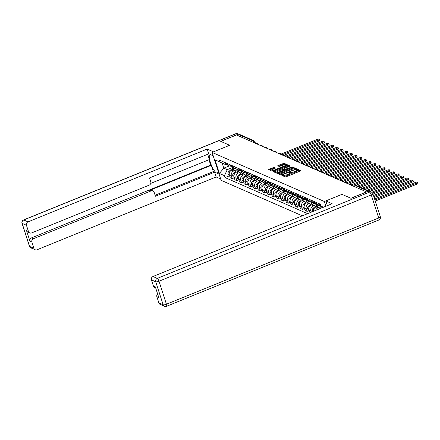<?xml version="1.0" encoding="UTF-8"?>
<svg xmlns="http://www.w3.org/2000/svg" width="440" height="440" viewBox="0 0 440 440"><rect width="100%" height="100%" fill="white"/><g stroke="black" fill="none" stroke-linecap="round" stroke-linejoin="round"><path stroke-width="0.66" d="M282.48 175.219L282.145 175.532L285.274 176.897L286.347 176.71L300.289 171.045L300.768 170.605L297.638 169.235L296.516 169.642L296.956 169.851A2.778 0.71 -17.9 0 1 297.121 170.005A2.778 0.71 -17.9 0 1 295.422 171.27L294.261 171.743A2.778 0.71 -17.9 0 1 290.84 172.337L289.685 172.293L289.311 172.568L289.757 172.782A2.778 0.71 -17.9 0 1 289.916 172.931A2.778 0.71 -17.9 0 1 288.216 174.202L287.056 174.669A2.778 0.71 -17.9 0 1 283.635 175.269L282.48 175.219M273.994 167.36L268.483 169.532L272.008 171.1L273.075 170.913L287.551 164.852L284.026 163.284L278.228 165.391L277.701 165.787L279.235 166.485L282.651 165.347A2.321 0.594 -17.9 0 1 285.648 164.978A2.321 0.594 -17.9 0 1 284.224 166.034L275.044 169.763A2.321 0.594 -17.9 0 1 272.052 170.132A2.321 0.594 -17.9 0 1 273.471 169.076L275.534 168.058L273.994 167.36L274.257 168.173L269.329 169.928M366.614 191.873L350.906 198.253L341.968 194.343L324.368 201.498L212.102 152.427L229.697 145.272L220.759 141.367L236.462 134.987L366.636 191.939M278.173 173.14L277.69 173.586L281.166 175.104L282.238 174.916L296.709 168.856L293.183 167.288L292.116 167.475L278.173 173.14L278.416 173.899M276.589 173.102L273.114 171.584L273.592 171.138L287.534 165.473L288.602 165.286L290.142 165.985L283.954 168.68L283.426 169.076L284.466 169.554L292.204 166.876L276.589 173.102M212.102 152.427L221.111 180.329L302.319 215.82M237.551 135.46L239.168 134.805A1.771 1.645 -66.4 0 1 240.405 134.811L253.996 140.751A1.771 1.645 113.6 0 0 252.758 140.745L239.168 134.805M370.821 191.846A1.771 1.645 113.6 0 0 370.266 191.604M318.951 203.599L318.978 203.676A4.064 3.779 113.6 0 0 320.952 205.92M319.759 205.046A4.064 3.779 -66.4 0 1 318.28 204.749A4.064 3.779 -66.4 0 1 316.277 202.499L316.25 202.422M314.27 201.553L314.298 201.636A4.064 3.779 113.6 0 0 316.3 203.885L318.28 204.749M315.079 203A4.064 3.779 -66.4 0 1 313.599 202.703A4.064 3.779 -66.4 0 1 311.597 200.453L311.57 200.376M315.656 210.403A4.064 3.779 -66.4 0 1 318.065 207.763L321.497 206.371M309.59 199.507L309.617 199.59A4.064 3.779 113.6 0 0 311.619 201.839L313.599 202.703M320.012 205.304L316.085 206.899A4.064 3.779 113.6 0 0 313.489 211.282M310.398 200.954A4.064 3.779 -66.4 0 1 308.918 200.656A4.064 3.779 -66.4 0 1 306.916 198.407L306.889 198.33M311.355 212.152L310.965 210.936A4.064 3.779 -66.4 0 1 313.385 205.716L317.07 204.221M304.909 197.461L304.937 197.544A4.064 3.779 113.6 0 0 306.939 199.793L308.918 200.656M315.332 203.258L311.405 204.853A4.064 3.779 113.6 0 0 308.985 210.067L310.068 212.674M305.718 198.907A4.064 3.779 -66.4 0 1 304.238 198.611A4.064 3.779 -66.4 0 1 302.236 196.361L302.209 196.284M309.133 210.535L307.082 211.371L306.284 208.89A4.064 3.779 -66.4 0 1 308.704 203.671L312.389 202.174M300.229 195.415L300.256 195.498A4.064 3.779 113.6 0 0 302.258 197.747L304.238 198.611M310.651 201.212L306.724 202.807A4.064 3.779 113.6 0 0 304.304 208.021L305.102 210.507L307.082 211.371M301.037 196.862A4.064 3.779 -66.4 0 1 299.558 196.565A4.064 3.779 -66.4 0 1 297.555 194.315L297.528 194.238M304.452 208.489L302.401 209.325L301.604 206.844A4.064 3.779 -66.4 0 1 304.024 201.625L307.709 200.129M295.548 193.369L295.576 193.452A4.064 3.779 113.6 0 0 297.577 195.701L299.558 196.565M305.971 199.166L302.043 200.761A4.064 3.779 113.6 0 0 299.624 205.975L300.421 208.461L302.401 209.325M296.357 194.816A4.064 3.779 -66.4 0 1 294.877 194.524A4.064 3.779 -66.4 0 1 292.875 192.269L292.848 192.192M299.772 206.448L297.721 207.279L296.923 204.798A4.064 3.779 -66.4 0 1 299.343 199.579L303.028 198.083M290.868 191.329L290.895 191.406A4.064 3.779 113.6 0 0 292.897 193.655L294.877 194.524M301.29 197.12L297.363 198.715A4.064 3.779 113.6 0 0 294.943 203.935L295.741 206.415L297.721 207.279M291.676 192.77A4.064 3.779 -66.4 0 1 290.197 192.478A4.064 3.779 -66.4 0 1 288.195 190.223L288.173 190.146M295.091 204.402L293.046 205.233L292.243 202.752A4.064 3.779 -66.4 0 1 294.663 197.532L298.348 196.037M286.187 189.282L286.215 189.36A4.064 3.779 113.6 0 0 288.216 191.609L290.197 192.478M296.61 195.074L292.683 196.669A4.064 3.779 113.6 0 0 290.263 201.889L291.06 204.369L293.046 205.233M286.995 190.724A4.064 3.779 -66.4 0 1 285.516 190.432A4.064 3.779 -66.4 0 1 283.514 188.177L283.492 188.1M290.411 202.356L288.365 203.187L287.562 200.706A4.064 3.779 -66.4 0 1 289.982 195.487L293.667 193.99M281.507 187.237L281.534 187.314A4.064 3.779 113.6 0 0 283.536 189.563L285.516 190.432M291.929 193.028L288.002 194.623A4.064 3.779 113.6 0 0 285.582 199.843L286.38 202.323L288.365 203.187M282.315 188.678A4.064 3.779 -66.4 0 1 280.836 188.386A4.064 3.779 -66.4 0 1 278.834 186.131L278.812 186.054M285.731 200.31L283.685 201.141L282.882 198.66A4.064 3.779 -66.4 0 1 285.302 193.441L288.986 191.945M276.832 185.191L276.853 185.268A4.064 3.779 113.6 0 0 278.856 187.517L280.836 188.386M287.249 190.982L283.322 192.577A4.064 3.779 113.6 0 0 280.902 197.797L281.705 200.277L283.685 201.141M277.635 186.632A4.064 3.779 -66.4 0 1 276.155 186.34A4.064 3.779 -66.4 0 1 274.153 184.085L274.131 184.008M281.05 198.264L279.004 199.095L278.201 196.614A4.064 3.779 -66.4 0 1 280.621 191.395L284.306 189.899M272.151 183.145L272.173 183.222A4.064 3.779 113.6 0 0 274.175 185.471L276.155 186.34M282.568 188.936L278.641 190.531A4.064 3.779 113.6 0 0 276.221 195.751L277.024 198.231L279.004 199.095M272.954 184.586A4.064 3.779 -66.4 0 1 271.475 184.294A4.064 3.779 -66.4 0 1 269.473 182.039L269.451 181.962M276.37 196.218L274.324 197.049L273.521 194.568A4.064 3.779 -66.4 0 1 275.94 189.354L279.626 187.853M267.471 181.099L267.493 181.176A4.064 3.779 113.6 0 0 269.495 183.425L271.475 184.294M277.888 186.89L273.961 188.485A4.064 3.779 113.6 0 0 271.541 193.705L272.344 196.185L274.324 197.049M268.274 182.54A4.064 3.779 -66.4 0 1 266.794 182.248A4.064 3.779 -66.4 0 1 264.792 179.993L264.77 179.916M271.689 194.172L269.643 195.003L268.84 192.522A4.064 3.779 -66.4 0 1 271.26 187.308L274.945 185.806M262.79 179.053L262.812 179.13A4.064 3.779 113.6 0 0 264.814 181.379L266.794 182.248M273.207 184.844L269.28 186.439A4.064 3.779 113.6 0 0 266.86 191.659L267.663 194.139L269.643 195.003M263.593 180.499A4.064 3.779 -66.4 0 1 262.114 180.202A4.064 3.779 -66.4 0 1 260.112 177.953L260.089 177.87M267.009 192.126L264.963 192.957L264.16 190.476A4.064 3.779 -66.4 0 1 266.579 185.262L270.264 183.766M258.11 177.007L258.132 177.084A4.064 3.779 113.6 0 0 260.134 179.339L262.114 180.202M268.527 182.798L264.6 184.393A4.064 3.779 113.6 0 0 262.18 189.613L262.983 192.093L264.963 192.957M258.913 178.453A4.064 3.779 -66.4 0 1 257.433 178.156A4.064 3.779 -66.4 0 1 255.431 175.906L255.409 175.824M262.328 190.08L260.282 190.911L259.479 188.43A4.064 3.779 -66.4 0 1 261.899 183.216L265.584 181.72M253.429 174.961L253.451 175.038A4.064 3.779 113.6 0 0 255.453 177.293L257.433 178.156M263.846 180.752L259.919 182.347A4.064 3.779 113.6 0 0 257.499 187.566L258.302 190.047L260.282 190.911M254.232 176.407A4.064 3.779 -66.4 0 1 252.753 176.11A4.064 3.779 -66.4 0 1 250.751 173.861L250.729 173.778M257.648 188.034L255.602 188.865L254.799 186.384A4.064 3.779 -66.4 0 1 257.219 181.17L260.904 179.674M248.749 172.915L248.771 172.992A4.064 3.779 113.6 0 0 250.773 175.246L252.753 176.11M259.166 178.706L255.239 180.301A4.064 3.779 113.6 0 0 252.819 185.521L253.622 188.001L255.602 188.865M249.552 174.361A4.064 3.779 -66.4 0 1 248.072 174.064A4.064 3.779 -66.4 0 1 246.07 171.815L246.048 171.732M252.967 185.988L250.921 186.819L250.118 184.338A4.064 3.779 -66.4 0 1 252.538 179.124L256.223 177.628M244.068 170.869L244.09 170.946A4.064 3.779 113.6 0 0 246.092 173.201L248.072 174.064M254.485 176.66L250.558 178.255A4.064 3.779 113.6 0 0 248.138 183.475L248.941 185.955L250.921 186.819M244.871 172.315A4.064 3.779 -66.4 0 1 243.392 172.018A4.064 3.779 -66.4 0 1 241.389 169.769L241.368 169.686M248.287 183.942L246.24 184.778L245.438 182.292A4.064 3.779 -66.4 0 1 247.858 177.078L251.543 175.582M239.388 168.823L239.41 168.899A4.064 3.779 113.6 0 0 241.412 171.155L243.392 172.018M249.805 174.614L245.878 176.209A4.064 3.779 113.6 0 0 243.458 181.429L244.261 183.909L246.24 184.778M240.191 170.269A4.064 3.779 -66.4 0 1 238.711 169.972A4.064 3.779 -66.4 0 1 236.709 167.722L236.687 167.646M243.606 181.896L241.56 182.732L240.757 180.246A4.064 3.779 -66.4 0 1 243.177 175.032L246.862 173.536M234.707 166.777L234.729 166.854A4.064 3.779 113.6 0 0 236.731 169.109L238.711 169.972M245.124 172.568L241.197 174.169A4.064 3.779 113.6 0 0 238.777 179.382L239.58 181.863L241.56 182.732M235.51 168.223A4.064 3.779 -66.4 0 1 234.031 167.926A4.064 3.779 -66.4 0 1 232.029 165.677L232.007 165.6M238.926 179.85L236.88 180.686L236.077 178.206A4.064 3.779 -66.4 0 1 238.497 172.986L242.181 171.49M230.027 164.731L230.049 164.808A4.064 3.779 113.6 0 0 232.051 167.062L234.031 167.926M240.444 170.522L236.517 172.123A4.064 3.779 113.6 0 0 234.097 177.337L234.9 179.817L236.88 180.686M230.83 166.177A4.064 3.779 -66.4 0 1 229.35 165.88A4.064 3.779 -66.4 0 1 227.348 163.631L227.326 163.554M234.245 177.804L232.199 178.64L231.396 176.16A4.064 3.779 -66.4 0 1 233.816 170.94L237.501 169.444M225.346 162.685L225.368 162.767A4.064 3.779 113.6 0 0 227.37 165.017L229.35 165.88M235.763 168.476L231.836 170.077A4.064 3.779 113.6 0 0 229.416 175.291L230.219 177.771L232.199 178.64M226.336 164.323L225.615 164.621L222.162 163.114L223.795 168.157L227.244 169.664L224.455 175.676L225.071 177.59L307.62 213.67M224.455 175.676L219.412 173.47L215.001 159.808L225.615 164.621M323.395 207.257L321.03 206.151L320.408 204.237L219.423 160.1L220.039 162.008M321.03 206.151L323.483 207.224M324.368 201.498L325.902 206.239M229.372 165.891L223.795 168.157L219.412 173.47M227.244 169.664L232.821 167.398M229.565 175.758L225.071 177.59M222.162 163.114L215.001 159.808M283.063 175.929L283.899 176.083A2.778 0.71 -17.9 0 0 287.32 175.483L287.056 174.669M289.916 172.931L290.18 173.745A2.778 0.71 -17.9 0 1 288.481 175.01L287.32 175.483M297.121 170.005L297.385 170.819A2.778 0.71 -17.9 0 1 295.686 172.084L294.525 172.557A2.778 0.71 -17.9 0 1 291.104 173.151L289.971 173.096M300.234 171.066L297.902 170.049L297.176 170.17M296.125 169.274L293.447 168.102L292.375 168.289L278.487 173.932M281.925 174.521L294.916 169.416L295.284 169.142L294.822 168.922A2.778 0.71 -17.9 0 0 291.401 169.516L283.036 172.915A2.778 0.71 -17.9 0 0 281.336 174.18A2.778 0.71 -17.9 0 0 281.501 174.334L282.073 174.977M281.336 174.18L281.6 174.994A2.778 0.71 -17.9 0 0 281.666 175.087M273.911 171.93L287.798 166.287L287.534 165.473M289.559 166.403L287.798 166.287M283.701 169.818L284.339 170.198M278.091 171.061A2.321 0.594 -17.9 0 0 276.666 172.123A2.321 0.594 -17.9 0 0 279.664 171.749L283.432 170.044L282.392 169.56L278.091 171.061M276.666 172.123L276.93 172.931A2.321 0.594 -17.9 0 0 277.118 173.08M274.945 168.476L274.257 168.173M272.052 170.132L272.311 170.946A2.321 0.594 -17.9 0 0 272.487 171.089M286.968 165.27L284.29 164.098L278.548 166.183M374.93 200.024L416.416 183.161A2.035 0.517 -17.9 0 0 417.659 182.237A2.035 0.517 -17.9 0 0 415.036 182.562L374.594 198.99M417.659 182.237L418 183.293A2.035 0.517 162.1 0 1 416.757 184.217L375.271 201.08M373.802 196.531L411.736 181.115A2.035 0.517 -17.9 0 0 412.979 180.191A2.035 0.517 -17.9 0 0 410.355 180.516L373.472 195.503M412.979 180.191L413.32 181.247A2.035 0.517 162.1 0 1 412.077 182.177L374.143 197.588M323.092 207.119L322.531 207.609M322.036 206.624L319.506 208.84M372.581 193.078L407.055 179.069A2.035 0.517 -17.9 0 0 408.298 178.145A2.035 0.517 -17.9 0 0 405.675 178.47L371.723 192.264M408.298 178.145L408.639 179.201A2.035 0.517 162.1 0 1 407.396 180.131L373.016 194.101M327.344 205.651L325.82 200.931L332.151 203.698L153.016 276.502L157.305 278.377L369.584 192.104L367.966 191.395L350.999 198.292L341.995 194.359L325.82 200.931M158.873 302.923L163.163 304.799A2.651 2.464 113.6 0 0 164.466 306.268L160.177 304.392A2.651 2.464 -66.4 0 1 158.873 302.923L156.877 296.742A2.651 2.464 -66.4 0 1 157.608 293.893M155.694 287.969L154.737 287.551A2.651 2.464 -66.4 0 1 153.434 286.083L151.437 279.901A2.651 2.464 -66.4 0 1 153.016 276.502M156.877 296.742L158.796 297.577L155.353 286.924L153.434 286.083M367.966 191.395A2.651 2.464 -66.4 0 1 369.815 191.406L371.437 192.115A2.651 2.464 113.6 0 0 369.584 192.104A2.651 0.71 67.9 0 1 371.272 194.937L158.994 281.21L166.43 304.227L378.708 217.96L371.272 194.937A2.651 0.676 162.1 0 0 372.895 193.732A2.651 2.651 0 0 0 371.437 192.115M219.109 174.136L216.695 173.074A9.95 2.667 -112.1 0 1 210.788 163.686A9.95 2.667 -112.1 0 1 209.99 154.71A9.95 2.667 -112.1 0 1 210.782 154.77L213.202 155.832M239.91 134.684A2.651 2.464 113.6 0 0 237.633 134.431L220.666 141.328L229.669 145.261L213.499 151.855M213.488 151.833L207.157 149.066L208.709 153.868L149.523 177.92L150.761 181.742A2.651 2.464 113.6 0 1 149.182 185.147L31.598 232.931A2.651 2.464 113.6 0 1 29.75 232.92L27.83 232.084A2.651 2.464 -66.4 0 1 26.527 230.615L29.964 241.269A2.651 2.464 -66.4 0 1 31.543 237.87L210.678 165.066L208.956 159.742M150.761 183.392L209.413 159.555L207.708 154.275M210.678 165.066L211.277 165.33L213.301 171.595L214.621 172.172L216.172 176.968L37.037 249.772A2.651 2.464 113.6 0 1 33.886 248.292L31.884 242.11L29.964 241.269M220.66 178.931L216.172 176.968M207.157 149.066L28.028 221.87A2.651 2.464 113.6 0 0 26.45 225.269L28.446 231.451A2.651 2.464 113.6 0 0 29.75 232.92M31.543 237.87L33.468 238.706L151.047 190.922A2.651 2.464 113.6 0 1 154.204 192.401L155.436 196.224L214.621 172.172M33.468 238.706A2.651 2.464 113.6 0 0 31.884 242.11M151.047 190.922L149.727 190.344L211.277 165.33M149.727 190.344A2.651 2.464 -66.4 0 1 151.575 190.355L152.895 190.933M155.117 195.239L213.301 171.595M318.632 204.881L316.536 206.712M317.532 204.424L313.055 208.346A2.211 2.052 113.6 0 0 312.807 211.563M313.825 209.149A2.211 2.052 113.6 0 0 313.451 211.299M368.489 190.795L402.375 177.023A2.035 0.517 -17.9 0 0 403.618 176.099A2.035 0.517 -17.9 0 0 400.994 176.424L367.109 190.19M319.242 205.018L317.961 206.135M403.618 176.099L403.959 177.155A2.035 0.517 162.1 0 1 402.716 178.085L369.908 191.417M313.951 202.835L311.856 204.672M312.851 202.378L308.374 206.299A2.211 2.052 113.6 0 0 308.764 209.974L310.965 210.936M309.144 207.103A2.211 2.052 113.6 0 0 308.831 209.413M363.809 188.749L397.694 174.977A2.035 0.517 -17.9 0 0 398.937 174.053A2.035 0.517 -17.9 0 0 396.314 174.378L362.428 188.144M314.562 202.972L313.28 204.089M398.937 174.053L399.278 175.109A2.035 0.517 162.1 0 1 398.035 176.038L365.228 189.371M309.27 200.788L307.175 202.626M308.171 200.332L303.694 204.254A2.211 2.052 113.6 0 0 304.084 207.928L306.284 208.89M304.464 205.056A2.211 2.052 113.6 0 0 304.15 207.367M359.128 186.703L393.014 172.931A2.035 0.517 -17.9 0 0 394.257 172.007A2.035 0.517 -17.9 0 0 391.633 172.332L357.748 186.098M309.881 200.926L308.6 202.043M394.257 172.007L394.598 173.063A2.035 0.517 162.1 0 1 393.355 173.993L360.547 187.325M304.59 198.743L302.495 200.58M303.49 198.286L299.013 202.208A2.211 2.052 113.6 0 0 299.404 205.882L301.604 206.844M299.783 203.011A2.211 2.052 113.6 0 0 299.47 205.321M352.198 185.57L388.333 170.891A2.035 0.517 -17.9 0 0 389.576 169.961A2.035 0.517 -17.9 0 0 386.952 170.286L351.296 184.773M305.201 198.88L303.919 199.997M389.576 169.961L389.917 171.017A2.035 0.517 162.1 0 1 388.674 171.947L353.617 186.191M299.909 196.697L297.814 198.534M298.81 196.24L294.333 200.162A2.211 2.052 113.6 0 0 294.723 203.836L296.923 204.798M295.103 200.965A2.211 2.052 113.6 0 0 294.789 203.274M347.518 183.524L383.653 168.845A2.035 0.517 -17.9 0 0 384.896 167.915A2.035 0.517 -17.9 0 0 382.272 168.239L346.616 182.727M300.52 196.834L299.239 197.951M384.896 167.915L385.236 168.971A2.035 0.517 162.1 0 1 383.993 169.901L348.937 184.146M295.229 194.651L293.134 196.488M294.129 194.194L289.652 198.115A2.211 2.052 113.6 0 0 290.043 201.79L292.243 202.752M290.422 198.919A2.211 2.052 113.6 0 0 290.109 201.229M342.837 181.478L378.972 166.798A2.035 0.517 -17.9 0 0 380.215 165.869A2.035 0.517 -17.9 0 0 377.591 166.194L341.935 180.681M295.84 194.788L294.558 195.905M380.215 165.869L380.556 166.925A2.035 0.517 162.1 0 1 379.313 167.855L344.256 182.1M290.548 192.605L288.453 194.441M289.449 192.148L284.972 196.07A2.211 2.052 113.6 0 0 285.362 199.744L287.562 200.706M285.742 196.873A2.211 2.052 113.6 0 0 285.428 199.183M338.157 179.432L374.292 164.753A2.035 0.517 -17.9 0 0 375.535 163.823A2.035 0.517 -17.9 0 0 372.911 164.148L337.255 178.635M291.159 192.742L289.883 193.859M375.535 163.823L375.875 164.879A2.035 0.517 162.1 0 1 374.632 165.809L339.576 180.054M285.868 190.564L283.773 192.396M284.768 190.102L280.291 194.024A2.211 2.052 113.6 0 0 280.682 197.698L280.902 197.791M281.061 194.827A2.211 2.052 113.6 0 0 280.748 197.137M333.476 177.386L369.611 162.707A2.035 0.517 -17.9 0 0 370.854 161.777A2.035 0.517 -17.9 0 0 368.231 162.102L332.574 176.594M286.479 190.696L285.202 191.813M370.854 161.777L371.195 162.839A2.035 0.517 162.1 0 1 369.952 163.763L334.895 178.007M281.188 188.518L279.092 190.35M280.088 188.056L275.611 191.978A2.211 2.052 113.6 0 0 276.001 195.652L278.201 196.614M276.381 192.781A2.211 2.052 113.6 0 0 276.067 195.09M328.796 175.346L364.931 160.661A2.035 0.517 -17.9 0 0 366.174 159.731A2.035 0.517 -17.9 0 0 363.55 160.055L327.894 174.548M281.798 188.65L280.522 189.767M366.174 159.731L366.514 160.793A2.035 0.517 162.1 0 1 365.272 161.716L330.215 175.962M276.507 186.472L274.412 188.304M275.407 186.01L270.93 189.931A2.211 2.052 113.6 0 0 271.321 193.606L273.521 194.568M271.7 190.735A2.211 2.052 113.6 0 0 271.387 193.045M324.115 173.299L360.25 158.614A2.035 0.517 -17.9 0 0 361.493 157.685A2.035 0.517 -17.9 0 0 358.87 158.01L323.213 172.502M277.118 186.604L275.841 187.721M361.493 157.685L361.834 158.746A2.035 0.517 162.1 0 1 360.591 159.671L325.534 173.916M271.827 184.426L269.731 186.257M270.727 183.97L266.25 187.886A2.211 2.052 113.6 0 0 266.64 191.56L268.84 192.522M267.02 188.689A2.211 2.052 113.6 0 0 266.706 190.999M319.435 171.254L355.57 156.569A2.035 0.517 -17.9 0 0 356.813 155.639A2.035 0.517 -17.9 0 0 354.189 155.964L318.533 170.456M272.437 184.558L271.161 185.674M356.813 155.639L357.154 156.701A2.035 0.517 162.1 0 1 355.911 157.625L320.854 171.87M267.146 182.38L265.051 184.212M266.046 181.924L261.569 185.84A2.211 2.052 113.6 0 0 261.96 189.514L264.16 190.476M262.339 186.643A2.211 2.052 113.6 0 0 262.026 188.953M314.754 169.208L350.889 154.523A2.035 0.517 -17.9 0 0 352.132 153.593A2.035 0.517 -17.9 0 0 349.509 153.918L313.852 168.41M267.757 182.512L266.481 183.634M352.132 153.593L352.473 154.655A2.035 0.517 162.1 0 1 351.23 155.579L316.173 169.823M262.466 180.334L260.37 182.166M261.365 179.878L256.889 183.794A2.211 2.052 113.6 0 0 257.279 187.468L257.499 187.561M257.659 184.597A2.211 2.052 113.6 0 0 257.345 186.906M310.074 167.162L346.209 152.477A2.035 0.517 -17.9 0 0 347.452 151.553A2.035 0.517 -17.9 0 0 344.828 151.871L309.172 166.364M263.076 180.466L261.8 181.588M347.452 151.553L347.793 152.609A2.035 0.517 162.1 0 1 346.55 153.532L311.493 167.778M257.785 178.288L255.69 180.12M256.685 177.832L252.208 181.748A2.211 2.052 113.6 0 0 252.599 185.422L254.799 186.384M252.978 182.551A2.211 2.052 113.6 0 0 252.665 184.861M305.399 165.115L341.528 150.43A2.035 0.517 -17.9 0 0 342.771 149.507A2.035 0.517 -17.9 0 0 340.148 149.826L304.491 164.318M258.396 178.42L257.12 179.542M342.771 149.507L343.112 150.562A2.035 0.517 162.1 0 1 341.869 151.487L306.812 165.737M253.105 176.242L251.009 178.073M252.005 175.786L247.528 179.702A2.211 2.052 113.6 0 0 247.924 183.376L250.118 184.338M248.298 180.51A2.211 2.052 113.6 0 0 247.984 182.815M300.718 163.07L336.848 148.385A2.035 0.517 -17.9 0 0 338.091 147.461A2.035 0.517 -17.9 0 0 335.467 147.78L299.811 162.272M253.715 176.374L252.439 177.496M338.091 147.461L338.432 148.517A2.035 0.517 162.1 0 1 337.189 149.441L302.132 163.691M248.424 174.196L246.329 176.028M247.33 173.739L242.847 177.656A2.211 2.052 113.6 0 0 243.243 181.33L245.438 182.292M243.617 178.464A2.211 2.052 113.6 0 0 243.304 180.769M296.038 161.024L332.167 146.339A2.035 0.517 -17.9 0 0 333.41 145.415A2.035 0.517 -17.9 0 0 330.786 145.734L295.13 160.226M249.035 174.328L247.759 175.45M333.41 145.415L333.751 146.471A2.035 0.517 162.1 0 1 332.508 147.395L297.451 161.645M243.744 172.15L241.648 173.982M242.649 171.694L238.167 175.61A2.211 2.052 113.6 0 0 238.563 179.284L240.757 180.246M238.937 176.418A2.211 2.052 113.6 0 0 238.623 178.722M291.357 158.978L327.486 144.293A2.035 0.517 -17.9 0 0 328.73 143.369A2.035 0.517 -17.9 0 0 326.106 143.693L290.45 158.18M244.354 172.282L243.078 173.404M328.73 143.369L329.07 144.424A2.035 0.517 162.1 0 1 327.827 145.349L292.77 159.599M239.063 170.104L236.968 171.936M237.969 169.648L233.486 173.564A2.211 2.052 113.6 0 0 233.882 177.243L236.077 178.206M234.256 174.372A2.211 2.052 113.6 0 0 233.943 176.677M286.677 156.931L322.806 142.246A2.035 0.517 -17.9 0 0 324.049 141.323A2.035 0.517 -17.9 0 0 321.425 141.647L285.769 156.134M239.674 170.242L238.398 171.358M324.049 141.323L324.39 142.379A2.035 0.517 162.1 0 1 323.147 143.308L288.09 157.553M234.382 168.058L232.287 169.889M233.288 167.602L228.806 171.518A2.211 2.052 113.6 0 0 229.202 175.197L231.396 176.16M229.576 172.326A2.211 2.052 113.6 0 0 229.262 174.631M281.996 154.886L318.125 140.201A2.035 0.517 -17.9 0 0 319.368 139.276A2.035 0.517 -17.9 0 0 316.745 139.601L281.089 154.088M234.993 168.196L233.717 169.312M319.368 139.276L319.709 140.333A2.035 0.517 162.1 0 1 318.466 141.262L283.409 155.507M257.499 187.566L259.479 188.43M280.902 197.797L282.882 198.66M231.836 170.077L233.816 170.94M236.517 172.123L238.497 172.986M230.049 164.808L232.029 165.677M241.197 174.169L243.177 175.032M234.729 166.854L236.709 167.722M245.878 176.209L247.858 177.078M239.41 168.899L241.389 169.769M250.558 178.255L252.538 179.124M244.09 170.946L246.07 171.815M255.239 180.301L257.219 181.17M248.771 172.992L250.751 173.861M259.919 182.347L261.899 183.216M253.451 175.038L255.431 175.906M264.6 184.393L266.579 185.262M258.132 177.084L260.112 177.953M269.28 186.439L271.26 187.308M262.812 179.13L264.792 179.993M273.961 188.485L275.94 189.354M267.493 181.176L269.473 182.039M278.641 190.531L280.621 191.395M272.173 183.222L274.153 184.085M283.322 192.577L285.302 193.441M276.853 185.268L278.834 186.131M288.002 194.623L289.982 195.487M281.534 187.314L283.514 188.177M292.683 196.669L294.663 197.532M286.215 189.36L288.195 190.223M297.363 198.715L299.343 199.579M290.895 191.406L292.875 192.269M302.043 200.761L304.024 201.625M295.576 193.452L297.555 194.315M306.724 202.807L308.704 203.671M300.256 195.498L302.236 196.361M311.405 204.853L313.385 205.716M304.937 197.544L306.916 198.407M316.085 206.899L318.065 207.763M309.617 199.59L311.597 200.453M314.298 201.636L316.277 202.499M318.978 203.676L320.436 204.314M225.368 162.767L227.348 163.631M349.613 184.443A1.771 0.473 -112.1 0 0 349.355 184.327A1.771 1.771 0 0 1 351.643 185.328M340.252 180.351A1.771 0.473 -112.1 0 0 339.993 180.235A1.771 1.771 0 0 1 342.282 181.236M335.572 178.305A1.771 0.473 -112.1 0 0 335.313 178.189A1.771 1.771 0 0 1 337.601 179.19M330.891 176.259A1.771 0.473 -112.1 0 0 330.632 176.143A1.771 1.771 0 0 1 332.921 177.144M326.211 174.213A1.771 0.473 -112.1 0 0 325.952 174.097A1.771 1.771 0 0 1 328.24 175.098M316.85 170.121A1.771 0.473 -112.1 0 0 316.591 170.005A1.771 1.771 0 0 1 318.879 171.006M312.169 168.075A1.771 0.473 -112.1 0 0 311.911 167.959A1.771 1.771 0 0 1 314.199 168.96M307.489 166.029A1.771 0.473 -112.1 0 0 307.23 165.919A1.771 1.771 0 0 1 309.518 166.92M302.808 163.982A1.771 0.473 -112.1 0 0 302.55 163.873A1.771 1.771 0 0 1 304.838 164.874M293.447 159.891A1.771 0.473 -112.1 0 0 293.189 159.781A1.771 1.771 0 0 1 295.477 160.781M288.767 157.845A1.771 0.473 -112.1 0 0 288.508 157.735A1.771 1.771 0 0 1 290.796 158.736M284.086 155.804A1.771 0.473 -112.1 0 0 283.827 155.689A1.771 1.771 0 0 1 286.116 156.69M279.406 153.758A1.771 0.473 -112.1 0 0 279.147 153.643A1.771 1.771 0 0 1 281.435 154.644M274.731 151.712A1.771 0.473 -112.1 0 0 274.466 151.597A1.771 1.771 0 0 1 276.755 152.597M270.05 149.666A1.771 0.473 -112.1 0 0 269.786 149.551A1.771 1.771 0 0 1 272.074 150.552M265.37 147.62A1.771 0.473 -112.1 0 0 265.106 147.505A1.771 1.771 0 0 1 267.394 148.506M260.689 145.574A1.771 0.473 -112.1 0 0 260.425 145.459A1.771 1.771 0 0 1 262.719 146.46M256.009 143.528A1.771 0.473 -112.1 0 0 255.745 143.413A1.771 1.771 0 0 1 258.038 144.413M368.363 191.274L355.729 185.752A1.771 0.473 -112.1 0 0 355.591 185.74L354.03 186.373M354.112 186.406L355.729 185.752A1.771 1.645 113.6 0 1 356.961 185.757A1.771 1.771 0 0 0 355.591 185.74M251.141 141.399L252.758 140.745A1.771 0.473 -112.1 0 1 253.875 142.593M255.437 143.281L254.969 141.829A1.771 0.451 162.1 0 0 254.865 141.73A1.771 1.645 113.6 0 0 253.996 140.751A1.771 1.771 0 0 1 254.969 141.829A1.771 0.451 162.1 0 1 253.924 142.615M283.899 176.083L283.635 175.269M288.481 175.01L288.216 174.202M290.697 172.975L290.433 172.161M291.104 173.151L290.84 172.337M294.525 172.557L294.261 171.743M295.686 172.084L295.422 171.27M297.902 170.049L297.638 169.235M283.492 175.901L283.228 175.087M292.375 168.289L292.116 167.475M293.447 168.102L293.183 167.288M282.777 174.697L282.678 174.389M295.014 169.725L294.916 169.416M295.4 169.565L295.279 169.186M281.738 175.076L281.501 174.334M273.839 171.897L273.592 171.138M288.866 166.1L288.602 165.286M283.74 169.934L283.476 169.12M284.636 170.082L284.466 169.554M285.632 169.675L285.533 169.367M291.517 167.282L291.418 166.975M279.763 172.056L279.664 171.749M282.997 170.742L282.898 170.434M275.149 170.071L275.044 169.763M284.323 166.342L284.224 166.034M278.476 166.149L278.228 165.391M283.217 164.285L282.953 163.471M284.29 164.098L284.026 163.284M269.258 169.895L269.011 169.136M273.185 168.361L272.927 167.547M416.757 184.217L416.416 183.161M412.077 182.177L411.736 181.115M407.396 180.131L407.055 179.069M164.466 306.268A2.651 2.651 0 0 0 166.529 306.295A2.651 0.71 67.9 0 0 166.43 304.227A2.651 0.676 162.1 0 1 163.163 304.799L155.727 281.776L151.437 279.901M155.727 281.776A2.651 0.676 -17.9 0 0 158.994 281.21A2.651 0.71 67.9 0 0 157.305 278.377A2.651 2.464 113.6 0 0 155.727 281.776M380.331 216.75A2.651 0.676 -17.9 0 1 378.708 217.96A2.651 0.71 67.9 0 1 378.807 220.022A2.651 2.651 0 0 0 380.331 216.75L372.895 193.732M26.527 230.615L28.446 231.451M26.45 225.269L22.16 223.394L29.59 246.417L33.886 248.292M237.633 134.431L236.011 133.722L23.738 219.995L28.028 221.87M218.526 172.332L216.695 173.074M22.16 223.394A2.651 2.464 -66.4 0 1 23.738 219.995A2.651 0.71 67.9 0 0 23.524 219.978A2.651 2.651 0 0 0 22 223.251A2.651 0.676 -17.9 0 0 22.16 223.394M29.59 246.417A2.651 0.676 162.1 0 1 29.436 246.268A2.651 2.651 0 0 0 30.899 247.885A2.651 2.464 -66.4 0 1 29.59 246.417M23.524 219.978L235.802 133.705A2.651 0.71 67.9 0 1 236.011 133.722A2.651 2.464 -66.4 0 1 237.864 133.733L239.481 134.442M314.012 208.764L313.055 208.346M402.716 178.085L402.375 177.023M309.331 206.718L308.374 206.299M398.035 176.038L397.694 174.977M304.651 204.672L303.694 204.254M393.355 173.993L393.014 172.931M299.97 202.626L299.013 202.208M388.674 171.947L388.333 170.891M295.29 200.58L294.333 200.162M383.993 169.901L383.653 168.845M290.609 198.534L289.652 198.115M379.313 167.855L378.972 166.798M285.929 196.488L284.972 196.07M374.632 165.809L374.292 164.753M281.248 194.441L280.291 194.024M369.952 163.763L369.611 162.707M276.568 192.396L275.611 191.978M365.272 161.716L364.931 160.661M271.887 190.35L270.93 189.931M360.591 159.671L360.25 158.614M267.207 188.304L266.25 187.886M355.911 157.625L355.57 156.569M262.526 186.257L261.569 185.84M351.23 155.579L350.889 154.523M257.846 184.212L256.889 183.794M346.55 153.532L346.209 152.477M253.165 182.166L252.208 181.748M341.869 151.487L341.528 150.43M248.485 180.12L247.528 179.702M337.189 149.441L336.848 148.385M243.804 178.073L242.847 177.656M332.508 147.395L332.167 146.339M239.124 176.033L238.167 175.61M327.827 145.349L327.486 144.293M234.443 173.987L233.486 173.564M323.147 143.308L322.806 142.246M229.763 171.941L228.806 171.518M318.466 141.262L318.125 140.201M346.962 183.282A1.771 1.771 0 0 0 344.668 182.281M323.56 173.052A1.771 1.771 0 0 0 321.266 172.051M300.157 162.828A1.771 1.771 0 0 0 297.864 161.821M356.961 185.757L370.557 191.697M295.422 169.56L295.284 169.142M283.69 169.884L283.426 169.076M283.58 170.506L283.432 170.044M285.885 165.71L285.648 164.978M166.529 306.295L378.807 220.022M22 223.251L29.436 246.268M30.899 247.885L35.189 249.761M237.864 133.733A2.651 2.651 0 0 0 235.802 133.705"/></g></svg>
